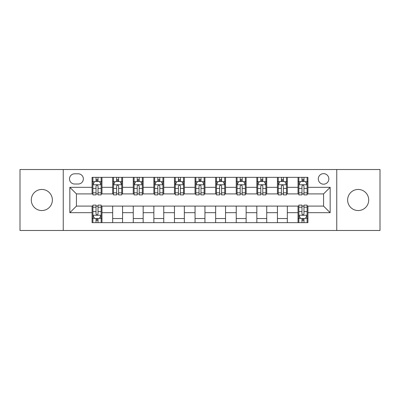 <?xml version="1.0" encoding="UTF-8"?>
<svg xmlns="http://www.w3.org/2000/svg" width="400" height="400" viewBox="0 0 400 400"><rect width="100%" height="100%" fill="white"/><g stroke="black" fill="none" stroke-linecap="round" stroke-linejoin="round"><path stroke-width="0.6" d="M358.17 189.455A10.545 10.545 0 0 0 347.625 200A10.545 10.545 0 0 0 358.17 210.545A10.545 10.545 0 0 0 368.715 200A10.545 10.545 0 0 0 358.17 189.455M41.83 189.455A10.545 10.545 0 0 0 31.285 200A10.545 10.545 0 0 0 41.83 210.545A10.545 10.545 0 0 0 52.375 200A10.545 10.545 0 0 0 41.83 189.455M323.57 173.64A5.27 5.27 0 0 0 318.295 178.91A5.27 5.27 0 0 0 323.57 184.185A5.27 5.27 0 0 0 328.84 178.91A5.27 5.27 0 0 0 323.57 173.64M336.75 230.48L380 230.48L380 169.52L336.75 169.52L336.75 230.48L63.25 230.48L63.25 169.52L20 169.52L20 230.48L63.25 230.48M74.62 184.02L78.245 184.02A5.11 5.11 0 0 0 83.35 178.91A5.11 5.11 0 0 0 78.245 173.805L74.62 173.805A5.11 5.11 0 0 0 69.51 178.91A5.11 5.11 0 0 0 74.62 184.02M336.75 169.52L63.25 169.52M92.08 212.685L69.84 212.685L69.84 187.315L92.08 187.315L92.08 193.905L76.43 193.905L76.43 206.095L92.08 206.095L92.08 222.655L307.92 222.655L307.92 206.095L323.57 206.095L323.57 193.905L307.92 193.905L307.92 187.315L330.16 187.315L330.16 212.685L307.92 212.685M307.92 187.315L307.92 177.345L92.08 177.345L92.08 187.315M298.03 177.345L298.03 193.905L298.855 193.905M301.985 193.905L303.965 193.905M307.095 193.905L307.92 193.905M298.03 193.905L286.5 193.905M277.435 177.345L277.435 193.905L278.26 193.905M281.39 193.905L283.37 193.905M277.435 193.905L265.905 193.905M256.84 177.345L256.84 193.905L257.665 193.905M260.795 193.905L262.775 193.905M256.84 193.905L245.31 193.905M236.245 177.345L236.245 193.905L237.07 193.905M240.2 193.905L242.18 193.905M236.245 193.905L224.715 193.905M215.65 177.345L215.65 193.905L216.475 193.905M219.605 193.905L221.585 193.905M215.65 193.905L204.12 193.905M195.055 177.345L195.055 193.905L195.88 193.905M199.01 193.905L200.99 193.905M195.055 193.905L183.525 193.905M174.46 177.345L174.46 193.905L175.285 193.905M178.415 193.905L180.395 193.905M174.46 193.905L162.93 193.905M153.865 177.345L153.865 193.905L154.69 193.905M157.82 193.905L159.8 193.905M153.865 193.905L142.335 193.905M133.27 177.345L133.27 193.905L134.095 193.905M137.225 193.905L139.205 193.905M133.27 193.905L121.74 193.905M112.675 177.345L112.675 193.905L113.5 193.905M116.63 193.905L118.61 193.905M112.675 193.905L101.145 193.905M92.08 193.905L92.905 193.905M96.035 193.905L98.015 193.905M92.08 206.095L92.905 206.095M96.035 206.095L98.015 206.095M101.145 206.095L101.97 206.095L101.97 222.655M298.855 206.095L101.97 206.095M301.985 206.095L303.965 206.095M307.095 206.095L307.92 206.095M101.97 177.345L101.97 193.905M92.08 181.465L92.905 181.465M96.035 181.465L98.015 181.465M101.145 181.465L101.97 181.465M92.08 218.535L92.905 218.535M96.035 218.535L98.015 218.535M101.145 218.535L101.97 218.535M112.675 206.095L112.675 222.655M122.565 177.345L122.565 193.905M112.675 181.465L113.5 181.465M116.63 181.465L118.61 181.465M121.74 181.465L122.565 181.465M122.565 206.095L122.565 222.655M112.675 218.535L122.565 218.535M133.27 206.095L133.27 222.655M143.16 206.095L143.16 222.655M133.27 218.535L143.16 218.535M143.16 177.345L143.16 193.905M133.27 181.465L134.095 181.465M137.225 181.465L139.205 181.465M142.335 181.465L143.16 181.465M153.865 206.095L153.865 222.655M163.755 206.095L163.755 222.655M153.865 218.535L163.755 218.535M163.755 177.345L163.755 193.905M153.865 181.465L154.69 181.465M157.82 181.465L159.8 181.465M162.93 181.465L163.755 181.465M174.46 206.095L174.46 222.655M184.35 206.095L184.35 222.655M174.46 218.535L184.35 218.535M184.35 177.345L184.35 193.905M174.46 181.465L175.285 181.465M178.415 181.465L180.395 181.465M183.525 181.465L184.35 181.465M195.055 206.095L195.055 222.655M204.945 206.095L204.945 222.655M195.055 218.535L204.945 218.535M204.945 177.345L204.945 193.905M195.055 181.465L195.88 181.465M199.01 181.465L200.99 181.465M204.12 181.465L204.945 181.465M215.65 206.095L215.65 222.655M225.54 206.095L225.54 222.655M215.65 218.535L225.54 218.535M225.54 177.345L225.54 193.905M215.65 181.465L216.475 181.465M219.605 181.465L221.585 181.465M224.715 181.465L225.54 181.465M236.245 206.095L236.245 222.655M246.135 206.095L246.135 222.655M236.245 218.535L246.135 218.535M246.135 177.345L246.135 193.905M236.245 181.465L237.07 181.465M240.2 181.465L242.18 181.465M245.31 181.465L246.135 181.465M256.84 206.095L256.84 222.655M266.73 206.095L266.73 222.655M256.84 218.535L266.73 218.535M266.73 177.345L266.73 193.905M256.84 181.465L257.665 181.465M260.795 181.465L262.775 181.465M265.905 181.465L266.73 181.465M277.435 206.095L277.435 222.655M287.325 206.095L287.325 222.655M277.435 218.535L287.325 218.535M287.325 177.345L287.325 193.905M277.435 181.465L278.26 181.465M281.39 181.465L283.37 181.465M286.5 181.465L287.325 181.465M298.03 206.095L298.03 222.655M298.03 218.535L298.855 218.535M301.985 218.535L303.965 218.535M307.095 218.535L307.92 218.535M298.03 181.465L298.855 181.465M301.985 181.465L303.965 181.465M307.095 181.465L307.92 181.465M76.43 193.905L69.84 187.315M76.43 206.095L69.84 212.685M330.16 187.315L323.57 193.905M330.16 212.685L323.57 206.095M98.015 179.485L96.035 179.485M101.145 192.825L98.015 192.825L98.015 194.89L101.145 194.89L101.145 184.84L99.495 181.545L94.555 181.545L92.905 184.84L92.905 194.89L96.035 194.89L96.035 192.825L92.905 192.825M92.905 184.84L92.905 177.345M101.145 184.84L101.145 177.345M96.035 181.545L96.035 177.345M98.015 177.345L98.015 181.545M98.015 192.825L98.015 186.08C97.355 184.81 96.695 184.81 96.035 186.08L96.035 192.825M96.035 220.515L98.015 220.515M92.905 207.175L96.035 207.175L96.035 205.11L92.905 205.11L92.905 215.16L94.555 218.455L99.495 218.455L101.145 215.16L101.145 205.11L98.015 205.11L98.015 207.175L101.145 207.175M101.145 215.16L101.145 222.655M92.905 215.16L92.905 222.655M98.015 218.455L98.015 222.655M96.035 222.655L96.035 218.455M96.035 207.175L96.035 213.92C96.695 215.19 97.355 215.19 98.015 213.92L98.015 207.175M118.61 179.485L116.63 179.485M121.74 192.825L118.61 192.825L118.61 194.89L121.74 194.89L121.74 184.84L120.09 181.545L115.15 181.545L113.5 184.84L113.5 194.89L116.63 194.89L116.63 192.825L113.5 192.825M113.5 184.84L113.5 177.345M121.74 184.84L121.74 177.345M116.63 181.545L116.63 177.345M118.61 177.345L118.61 181.545M118.61 192.825L118.61 186.08C117.95 184.81 117.29 184.81 116.63 186.08L116.63 192.825M139.205 179.485L137.225 179.485M142.335 192.825L139.205 192.825L139.205 194.89L142.335 194.89L142.335 184.84L140.685 181.545L135.745 181.545L134.095 184.84L134.095 194.89L137.225 194.89L137.225 192.825L134.095 192.825M134.095 184.84L134.095 177.345M142.335 184.84L142.335 177.345M137.225 181.545L137.225 177.345M139.205 177.345L139.205 181.545M139.205 192.825L139.205 186.08C138.545 184.81 137.885 184.81 137.225 186.08L137.225 192.825M159.8 179.485L157.82 179.485M162.93 192.825L159.8 192.825L159.8 194.89L162.93 194.89L162.93 184.84L161.28 181.545L156.34 181.545L154.69 184.84L154.69 194.89L157.82 194.89L157.82 192.825L154.69 192.825M154.69 184.84L154.69 177.345M162.93 184.84L162.93 177.345M157.82 181.545L157.82 177.345M159.8 177.345L159.8 181.545M159.8 192.825L159.8 186.08C159.14 184.81 158.48 184.81 157.82 186.08L157.82 192.825M180.395 179.485L178.415 179.485M183.525 192.825L180.395 192.825L180.395 194.89L183.525 194.89L183.525 184.84L181.875 181.545L176.935 181.545L175.285 184.84L175.285 194.89L178.415 194.89L178.415 192.825L175.285 192.825M175.285 184.84L175.285 177.345M183.525 184.84L183.525 177.345M178.415 181.545L178.415 177.345M180.395 177.345L180.395 181.545M180.395 192.825L180.395 186.08C179.735 184.81 179.075 184.81 178.415 186.08L178.415 192.825M200.99 179.485L199.01 179.485M204.12 192.825L200.99 192.825L200.99 194.89L204.12 194.89L204.12 184.84L202.47 181.545L197.53 181.545L195.88 184.84L195.88 194.89L199.01 194.89L199.01 192.825L195.88 192.825M195.88 184.84L195.88 177.345M204.12 184.84L204.12 177.345M199.01 181.545L199.01 177.345M200.99 177.345L200.99 181.545M200.99 192.825L200.99 186.08C200.33 184.81 199.67 184.81 199.01 186.08L199.01 192.825M221.585 179.485L219.605 179.485M224.715 192.825L221.585 192.825L221.585 194.89L224.715 194.89L224.715 184.84L223.065 181.545L218.125 181.545L216.475 184.84L216.475 194.89L219.605 194.89L219.605 192.825L216.475 192.825M216.475 184.84L216.475 177.345M224.715 184.84L224.715 177.345M219.605 181.545L219.605 177.345M221.585 177.345L221.585 181.545M221.585 192.825L221.585 186.08C220.925 184.81 220.265 184.81 219.605 186.08L219.605 192.825M242.18 179.485L240.2 179.485M245.31 192.825L242.18 192.825L242.18 194.89L245.31 194.89L245.31 184.84L243.66 181.545L238.72 181.545L237.07 184.84L237.07 194.89L240.2 194.89L240.2 192.825L237.07 192.825M237.07 184.84L237.07 177.345M245.31 184.84L245.31 177.345M240.2 181.545L240.2 177.345M242.18 177.345L242.18 181.545M242.18 192.825L242.18 186.08C241.52 184.81 240.86 184.81 240.2 186.08L240.2 192.825M262.775 179.485L260.795 179.485M265.905 192.825L262.775 192.825L262.775 194.89L265.905 194.89L265.905 184.84L264.255 181.545L259.315 181.545L257.665 184.84L257.665 194.89L260.795 194.89L260.795 192.825L257.665 192.825M257.665 184.84L257.665 177.345M265.905 184.84L265.905 177.345M260.795 181.545L260.795 177.345M262.775 177.345L262.775 181.545M262.775 192.825L262.775 186.08C262.115 184.81 261.455 184.81 260.795 186.08L260.795 192.825M283.37 179.485L281.39 179.485M286.5 192.825L283.37 192.825L283.37 194.89L286.5 194.89L286.5 184.84L284.85 181.545L279.91 181.545L278.26 184.84L278.26 194.89L281.39 194.89L281.39 192.825L278.26 192.825M278.26 184.84L278.26 177.345M286.5 184.84L286.5 177.345M281.39 181.545L281.39 177.345M283.37 177.345L283.37 181.545M283.37 192.825L283.37 186.08C282.71 184.81 282.05 184.81 281.39 186.08L281.39 192.825M303.965 179.485L301.985 179.485M307.095 192.825L303.965 192.825L303.965 194.89L307.095 194.89L307.095 184.84L305.445 181.545L300.505 181.545L298.855 184.84L298.855 194.89L301.985 194.89L301.985 192.825L298.855 192.825M298.855 184.84L298.855 177.345M307.095 184.84L307.095 177.345M301.985 181.545L301.985 177.345M303.965 177.345L303.965 181.545M303.965 192.825L303.965 186.08C303.305 184.81 302.645 184.81 301.985 186.08L301.985 192.825M301.985 220.515L303.965 220.515M298.855 207.175L301.985 207.175L301.985 205.11L298.855 205.11L298.855 215.16L300.505 218.455L305.445 218.455L307.095 215.16L307.095 205.11L303.965 205.11L303.965 207.175L307.095 207.175M307.095 215.16L307.095 222.655M298.855 215.16L298.855 222.655M303.965 218.455L303.965 222.655M301.985 222.655L301.985 218.455M301.985 207.175L301.985 213.92C302.645 215.19 303.305 215.19 303.965 213.92L303.965 207.175M112.675 212.685L101.97 212.685M112.675 187.315L101.97 187.315M133.27 187.315L122.565 187.315M133.27 212.685L122.565 212.685M153.865 187.315L143.16 187.315M153.865 212.685L143.16 212.685M174.46 187.315L163.755 187.315M174.46 212.685L163.755 212.685M195.055 187.315L184.35 187.315M195.055 212.685L184.35 212.685M215.65 187.315L204.945 187.315M215.65 212.685L204.945 212.685M236.245 187.315L225.54 187.315M236.245 212.685L225.54 212.685M256.84 187.315L246.135 187.315M256.84 212.685L246.135 212.685M277.435 187.315L266.73 187.315M277.435 212.685L266.73 212.685M298.03 187.315L287.325 187.315M298.03 212.685L287.325 212.685M101.105 184.76L92.945 184.76M92.905 181.745L94.455 181.745M99.595 181.745L101.145 181.745M96.035 188.41L92.905 188.41M101.145 188.41L98.015 188.41M98.015 180.535L96.035 180.535M92.945 215.24L101.105 215.24M101.145 218.255L99.595 218.255M94.455 218.255L92.905 218.255M98.015 211.59L101.145 211.59M92.905 211.59L96.035 211.59M96.035 219.465L98.015 219.465M121.7 184.76L113.54 184.76M113.5 181.745L115.05 181.745M120.19 181.745L121.74 181.745M116.63 188.41L113.5 188.41M121.74 188.41L118.61 188.41M118.61 180.535L116.63 180.535M142.295 184.76L134.135 184.76M134.095 181.745L135.645 181.745M140.785 181.745L142.335 181.745M137.225 188.41L134.095 188.41M142.335 188.41L139.205 188.41M139.205 180.535L137.225 180.535M162.89 184.76L154.73 184.76M154.69 181.745L156.24 181.745M161.38 181.745L162.93 181.745M157.82 188.41L154.69 188.41M162.93 188.41L159.8 188.41M159.8 180.535L157.82 180.535M183.485 184.76L175.325 184.76M175.285 181.745L176.835 181.745M181.975 181.745L183.525 181.745M178.415 188.41L175.285 188.41M183.525 188.41L180.395 188.41M180.395 180.535L178.415 180.535M204.08 184.76L195.92 184.76M195.88 181.745L197.43 181.745M202.57 181.745L204.12 181.745M199.01 188.41L195.88 188.41M204.12 188.41L200.99 188.41M200.99 180.535L199.01 180.535M224.675 184.76L216.515 184.76M216.475 181.745L218.025 181.745M223.165 181.745L224.715 181.745M219.605 188.41L216.475 188.41M224.715 188.41L221.585 188.41M221.585 180.535L219.605 180.535M245.27 184.76L237.11 184.76M237.07 181.745L238.62 181.745M243.76 181.745L245.31 181.745M240.2 188.41L237.07 188.41M245.31 188.41L242.18 188.41M242.18 180.535L240.2 180.535M265.865 184.76L257.705 184.76M257.665 181.745L259.215 181.745M264.355 181.745L265.905 181.745M260.795 188.41L257.665 188.41M265.905 188.41L262.775 188.41M262.775 180.535L260.795 180.535M286.46 184.76L278.3 184.76M278.26 181.745L279.81 181.745M284.95 181.745L286.5 181.745M281.39 188.41L278.26 188.41M286.5 188.41L283.37 188.41M283.37 180.535L281.39 180.535M307.055 184.76L298.895 184.76M298.855 181.745L300.405 181.745M305.545 181.745L307.095 181.745M301.985 188.41L298.855 188.41M307.095 188.41L303.965 188.41M303.965 180.535L301.985 180.535M298.895 215.24L307.055 215.24M307.095 218.255L305.545 218.255M300.405 218.255L298.855 218.255M303.965 211.59L307.095 211.59M298.855 211.59L301.985 211.59M301.985 219.465L303.965 219.465"/></g></svg>
